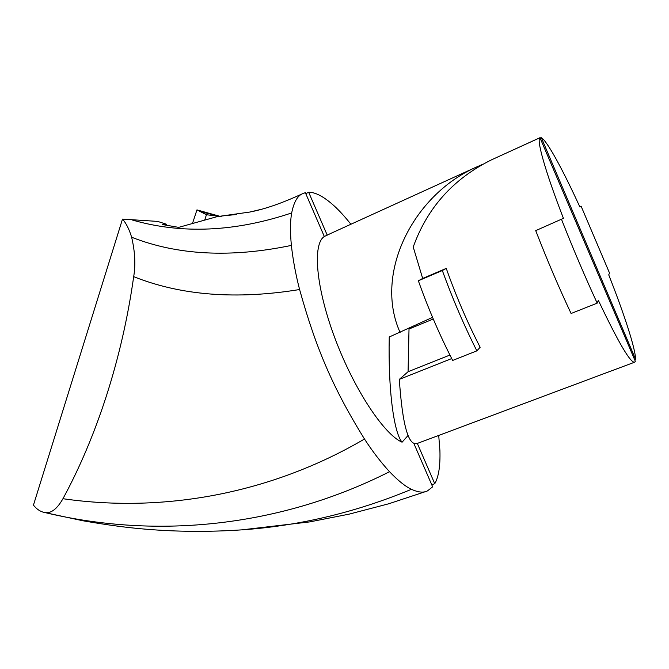 <?xml version="1.0" encoding="UTF-8"?>
<svg xmlns="http://www.w3.org/2000/svg" width="669" height="669" viewBox="0 0 669 669"><rect width="100%" height="100%" fill="white"/><g stroke="black" fill="none" stroke-linecap="round" stroke-linejoin="round"><path stroke-width="1" d="M438.713 435.435L439.918 450.555C440.378 465.867 438.663 476.922 434.758 483.72L417.331 443.438M305.783 193.667L308.668 192.262C315.525 192.162 324.047 196.728 334.241 205.96C339.292 210.568 344.853 216.664 350.916 224.249M308.668 192.262L327.233 235.17M431.756 484.791L434.758 483.72M221.063 216.346L222.317 215.987M221.163 216.062L236.692 214.473M192.521 223.354L196.954 209.882L206.462 214.732L219.984 216.438M206.462 214.732L204.781 219.817M196.954 209.882L220.252 216.413M449.919 355.047L408.073 371.721L409.018 329.014L411.744 327.091M409.018 329.014L433.261 319.013M634.354 362.305L417.439 443.388C408.475 446.633 402.437 425.292 399.318 379.373L451.7 358.567M535.727 230.638C546.774 259.196 558.556 286.809 571.083 313.493L597.183 303.149L598.337 300.322C618.532 342.812 630.675 363.426 634.747 362.163L635.316 361.268L539.975 137.73C536.346 139.528 545.294 171.632 563.432 218.337L535.727 230.638L563.432 218.337M540.167 137.613L491.782 159.699C453.549 178.531 427.366 207.633 413.225 247.012L422.674 278.463L418.351 280.771C428.252 308.568 439.684 335.127 452.662 360.449L476.855 350.857C463.968 325.251 452.461 298.483 442.334 270.527L418.351 280.771M476.855 350.857L480.15 347.27C467.288 322.291 455.99 295.999 446.256 268.394L422.674 278.463M408.073 371.721L399.318 379.373M597.183 303.149C584.773 276.163 572.907 248.308 561.6 219.591M446.256 268.394L442.334 270.527M259.597 209.723L249.763 212.056L217.116 216.647L178.673 227.368L162.575 224.567L166.648 224.291L157.683 221.414L122.502 219.098L33.45 505.12C36.653 509.168 40.282 511.609 44.346 512.462L45.141 512.605C51.22 513.474 57.158 508.85 62.953 498.714C96.294 437.384 122.034 359.504 133.683 276.657C135.715 264.824 135.029 251.678 131.634 237.227C129.201 229.233 126.157 223.187 122.502 219.098M432.567 317.365L389.241 337C388.079 389.968 393.874 432.784 402.086 442.201C383.981 434.44 353.926 389.132 334.918 338.188C315.793 287.235 312.381 243.959 324.314 236.5L305.34 192.639L301.828 194.035C297.128 196.393 293.75 202.69 291.684 212.943C290.195 220.904 290.095 231.733 291.375 245.406C292.997 259.923 295.731 274.633 299.595 289.535C316.345 349.569 333.421 388.806 364.48 439.023C372.357 451.174 380.703 462.07 389.534 471.712C397.988 480.551 405.289 486.422 411.452 489.315C418.209 492.392 423.552 492.919 427.474 490.895L432.642 486.84L413.885 443.488M402.086 442.201L408.057 435.469M324.314 236.5L331.306 233.18M400.121 332.51C373.628 273.88 412.756 195.381 475.977 167.25L483.344 164.047M540.418 138.199L541.363 137.772L635.55 359.169C635.55 348.892 624.21 314.07 608.74 274.875L609.509 273.002L581.093 206.169L579.764 206.738M581.093 206.169L579.889 206.997C562.846 169.734 546.941 140.532 541.363 137.772M635.55 359.169L634.58 359.537M166.33 225.286L166.648 224.291M220.31 216.413L199.496 211.479M411.452 489.315C355.9 512.345 299.386 525.859 241.902 529.856L309.697 521.904L349.126 514.143L388.706 503.79L425.768 491.531M291.684 212.943C235.02 231.909 181.943 234.284 132.454 220.059M291.375 245.406C230.838 258.033 177.594 255.299 131.634 237.227M299.595 289.535C236.416 299.829 181.107 295.539 133.683 276.657M364.48 439.023C272.902 492.677 165.795 513.499 62.953 498.714M389.534 471.712C281.147 526.495 157.959 539.699 45.141 512.605M539.975 137.73L491.782 159.699M249.763 212.056C264.447 209.28 281.8 203.276 301.828 194.035M475.977 167.25L330.269 233.657M44.346 512.462L82.956 520.775C106.655 524.922 127.495 527.716 145.482 529.162C176.859 531.822 208.996 532.056 241.902 529.856"/></g></svg>
